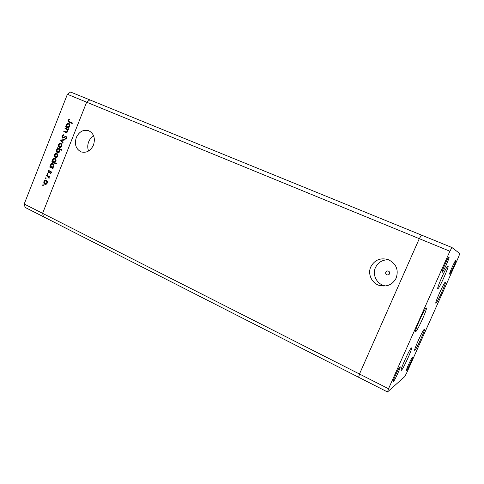 <?xml version="1.0" encoding="UTF-8"?>
<svg xmlns="http://www.w3.org/2000/svg" width="484" height="484" viewBox="0 0 484 484"><rect width="100%" height="100%" fill="white"/><g stroke="black" fill="none" stroke-linecap="round" stroke-linejoin="round"><path stroke-width="0.73" d="M385.79 272.129C385.403 273.393 385.827 274.301 387.049 274.858C388.162 275.118 388.991 274.755 389.529 273.769C389.91 272.516 389.499 271.609 388.289 271.046C387.17 270.774 386.335 271.137 385.79 272.129M389.154 274.331L389.439 272.619M93.472 145.061C90.599 150.917 86.515 153.198 81.233 151.909C75.909 149.163 74.264 144.365 76.297 137.517C79.213 131.557 83.369 129.288 88.766 130.722C93.926 133.536 95.499 138.315 93.472 145.061M88.602 151.002C87.447 148.074 87.465 145.031 88.663 141.86C89.746 139.229 91.422 137.256 93.684 135.937M370.786 266.859C367.423 274.035 371.857 283.436 379.71 285.548C387.121 287.121 392.627 284.616 396.214 278.028C398.822 269.661 396.142 263.514 388.186 259.593C380.382 257.512 374.586 259.932 370.786 266.859M388.737 259.805C382.584 259.624 378.155 262.219 375.451 267.598C372.196 274.519 376.498 283.6 384.09 285.633L385.603 285.983M387.496 391.961L43.457 216.753L42.592 213.341L359.479 374.017L419.289 238.672L359.479 374.017L358.638 377.266L359.479 374.017L388.525 388.743L387.496 391.961L404.715 376.655L406.639 373.013L458.536 257.052L459.8 253.568L451.953 247.524L449.89 251.226L388.525 388.743M24.2 204.018L67.397 94.283L86.642 102.184L89.8 99.873L86.642 102.184L42.592 213.341L24.2 204.018L25.138 207.424L43.457 216.753L42.592 213.341L86.642 102.184L449.89 251.226M67.397 94.283L70.591 92.039L421.479 235.097L419.289 238.672L421.479 235.097L451.953 247.524M435.915 303.25L435.86 303.244C434.571 303.395 444.481 281.355 445.395 282.057L445.413 282.063C446.635 282.051 437.046 303.42 435.915 303.25M414.861 350.313L414.721 350.349C413.481 350.501 422.98 329.537 424.238 329.356L424.335 329.338C425.509 329.314 416.337 349.617 414.861 350.313M401.369 370.351L401.157 370.429C399.778 370.556 409.809 348.492 411.382 347.948L411.539 347.911C412.846 347.917 403.19 369.231 401.369 370.351M415.726 331.576L415.593 331.588C414.038 331.703 424.885 307.691 426.277 307.939L426.356 307.945C427.82 307.987 417.389 331.165 415.726 331.576M437.869 288.664L437.832 288.658C436.338 288.791 447.137 264.712 448.075 265.819L448.075 265.819C449.479 265.855 439.061 289.148 437.869 288.664M412.338 357.482C411.418 357.936 405.568 370.798 406.324 370.72L406.439 370.671C407.443 370.024 413.161 357.416 412.435 357.452L412.338 357.482M442.213 272.238L442.207 272.232C441.178 272.292 448.384 256.157 449.049 256.907L449.055 256.913C449.999 257.028 442.957 272.807 442.213 272.238M393.347 381.707L393.177 381.773C392.246 381.828 398.822 367.392 400.008 366.781L400.153 366.733C401.054 366.733 394.641 380.835 393.347 381.707M455.674 260.622L455.668 260.622C455.166 259.999 448.813 274.198 449.63 274.113L449.636 274.113C450.193 274.597 456.424 260.676 455.674 260.622M64.965 128.55L65.159 128.06L68.413 129.476L68.214 129.972L67.627 129.712L67.669 131.521C67.167 132.489 66.49 132.773 65.636 132.386L63.773 131.569L63.967 131.079L66.254 132.011L67.306 131.261L66.98 129.518L64.965 128.55L65.467 128.732L65.649 128.272M62.478 138.079L61.898 135.986L63.519 134.752L63.561 135.314L62.351 136.192L62.678 137.595L65.981 136.252L66.544 138.085L65.219 139.217L65.116 138.648L66.114 137.831L65.824 136.76L62.624 138.134M60.427 140.051L64.408 139.598L64.197 140.13L61.317 140.408L63.15 142.786L62.938 143.318L60.452 139.979M61.008 143.361L61.94 144.42L61.873 146.186L60.736 147.463L59.375 147.493C58.401 146.912 58.122 145.974 58.528 144.68C59.066 143.53 59.847 143.07 60.875 143.306L61.008 143.361M56.997 153.507L57.923 154.577L57.856 156.338L56.725 157.609L55.37 157.627C54.402 157.04 54.123 156.102 54.529 154.813C55.055 153.676 55.823 153.216 56.84 153.44L56.997 153.507M52.556 167.797L53.149 168.075L52.956 168.565L49.755 167.065L49.949 166.575L50.499 166.835L50.536 164.929C51.056 163.81 51.824 163.356 52.823 163.562L53.016 163.634C53.972 164.239 54.244 165.195 53.839 166.496L52.556 167.797M42.61 184.985L43.149 184.713L43.336 185.336L42.858 185.632L42.61 184.985L43.312 184.864M46.452 180.193L47.365 181.276L47.299 183.043L46.18 184.289L44.837 184.283C43.875 183.684 43.602 182.74 44.008 181.452C44.51 180.357 45.248 179.909 46.228 180.102L46.452 180.193M45.381 177.979L45.919 177.707L46.101 178.33L45.617 178.626L45.381 177.979L46.083 177.864M46.379 175.613L46.573 175.129L49.761 176.648L49.568 177.132L49.096 176.908L48.963 178.499L48.509 176.733L46.379 175.613L46.894 175.74L47.051 175.353M47.081 173.677L47.62 173.399L47.807 174.022L47.317 174.319L47.081 173.677L47.789 173.562M50.959 171.263L51.401 172.661L50.542 173.466L50.403 173.006L51.008 172.479L50.784 171.759L48.709 172.667L48.128 171.021L49.005 170.09L49.174 170.556L48.527 171.185L48.83 172.147L50.959 171.263M54.571 162.624L56.489 163.519L56.295 164.009L51.794 161.91L51.982 161.426L52.538 161.68L52.568 159.774C53.101 158.649 53.869 158.189 54.873 158.401L55.055 158.474C56.017 159.073 56.289 160.029 55.884 161.329L54.571 162.624M57.79 148.503L57.191 148.237L57.384 147.747L61.916 149.798L61.722 150.288L59.828 149.429L59.828 151.353C59.29 152.49 58.51 152.95 57.493 152.732L57.33 152.672C56.368 152.073 56.09 151.123 56.501 149.816L57.79 148.503L58.292 148.661L57.191 148.237M68.45 127.594L69.049 127.861L68.855 128.351L65.606 126.935L65.8 126.445L66.362 126.687L66.387 124.787C66.986 123.559 67.827 123.105 68.903 123.426C69.877 124.001 70.162 124.945 69.75 126.257L68.45 127.594M68.553 120.492L69.4 121.744L72.37 123.021L72.176 123.517L69.158 122.216C68.214 121.98 67.857 121.333 68.105 120.268L69.139 119.167L69.369 119.602L68.553 120.492M43.155 185.572L43.13 185.1M45.448 184.446L44.837 184.283M45.351 184.404L44.389 183.121M44.437 181.548L44.008 181.452M44.897 180.907L46.385 180.163M47.45 181.567L46.282 180.683M46.773 180.798L46.077 180.605L44.401 181.639L45.024 183.799L46.966 183.648M45.212 183.872L46.906 182.849L46.258 180.677M47.335 182.946L46.906 182.849M45.913 178.572L45.895 178.106M49.604 177.035L49.096 176.908M49.211 178.185L48.727 178.07M49.295 177.949L48.884 177.852M49.12 176.956L48.509 176.733M49.023 176.86L46.894 175.74M47.614 174.27L47.595 173.804M50.947 173.236L50.403 173.006M50.911 173.133L51.225 172.963M51.431 172.582L51.008 172.479M51.498 172.092L50.784 171.759M48.902 172.697L48.588 172.619M49.005 172.697L48.539 171.893M48.551 171.13L48.128 171.021M49.634 172.268L50.203 171.82L49.689 171.687M50.203 171.82L50.905 171.342L50.396 171.209M52.992 168.48L49.755 167.065M50.269 167.198L50.427 166.798M50.929 166.72L50.499 166.835M50.953 165.044L50.536 164.929M51.437 164.385L53.01 163.634M53.996 165.026L52.974 164.167M53.331 164.264L52.677 164.07L50.917 165.129L51.54 167.325L53.385 167.258M51.697 167.385L53.446 166.321L52.816 164.124M53.863 166.429L53.446 166.321M56.325 163.925L51.794 161.91M52.302 162.055L52.466 161.644M52.95 161.535L53.046 161.825L52.538 161.68M52.992 159.895L52.568 159.774M53.482 159.218L55.067 158.48M56.041 159.889L55.043 159.012M55.364 159.109L54.728 158.909L52.956 159.974L53.579 162.164L55.351 162.158M53.724 162.225L55.485 161.154L54.855 158.958M55.902 161.269L55.485 161.154M55.841 157.766L55.37 157.627M55.86 157.766L54.867 156.344M54.946 154.934L54.529 154.813M55.478 154.202L57.039 153.525M58.038 155.043L56.991 154.051M56.065 157.288L57.463 157.034M55.557 157.137L57.463 156.157L56.676 153.942L54.922 154.989L55.557 157.137M57.88 156.278L57.463 156.157M57.306 154.148L56.803 153.997M57.699 148.394L57.868 147.965M61.746 150.228L59.828 149.429M57.753 152.799L57.33 152.672M57.802 152.805L56.84 151.383M56.918 149.949L56.501 149.816M57.535 149.132L58.292 148.661M59.931 149.737L59.006 149.03M58.032 152.333L59.405 152.073M58.806 148.969L56.894 149.992L57.638 152.224L59.435 151.159L58.806 148.969L59.314 149.126M59.853 151.286L59.435 151.159M59.756 147.614L59.375 147.493M59.816 147.62L58.854 146.162M58.945 144.813L58.528 144.68M59.508 144.05L61.093 143.403M62.055 144.952L61.063 143.929M60.07 147.16L61.45 146.912M59.562 147.003L61.474 146.005L60.712 143.808L58.927 144.855L59.562 147.003M61.891 146.138L61.474 146.005M61.311 144.014L60.809 143.851M60.954 140.148L64.318 139.822M63.065 142.998L60.93 140.221M62.369 136.149L61.898 135.986M62.545 135.859L63.543 135.048M63.192 137.771L63.688 137.758L63.186 137.589M63.688 137.758L65.745 136.458L65.243 136.288M65.745 136.458L66.211 136.373M65.655 139.041L65.116 138.648M65.618 138.817L66.459 138.279M66.58 137.994L66.114 137.831M66.683 137.383L65.866 136.778M62.811 138.158L62.242 136.918M68.226 129.936L67.627 129.712M65.981 132.495L63.773 131.569M64.275 131.745L64.451 131.291M66.75 132.192L67.355 132.059M67.712 131.406L67.306 131.261M67.766 130.081L66.98 129.518M67.476 129.7L65.467 128.732M68.867 128.32L65.606 126.935M66.102 127.123L66.284 126.657M66.707 126.354L66.859 126.875L66.362 126.687M66.798 124.939L66.387 124.787M67.409 124.128L69.073 123.511M69.938 125.029L68.704 123.916L66.78 124.975L67.415 127.147L69.345 126.094L68.704 123.916M67.554 127.201L69.145 127.183M69.757 126.245L69.345 126.094M72.183 123.493L69.654 122.404L68.486 120.849M68.571 120.449L68.105 120.268M68.728 120.189L69.339 119.548M47.964 176.249L47.45 176.122M64.783 137.087L64.287 136.918M65.927 132.471L65.431 132.295M66.635 129.246L66.139 129.065M69.654 122.404L69.158 122.216M387.872 274.948L387.049 274.858M81.742 152.073L81.233 151.909M384.09 285.633L379.71 285.548M46.077 180.605L46.591 180.726M50.729 171.735L51.237 171.868M52.677 164.07L53.186 164.209M54.728 158.909L55.236 159.061M55.69 157.191L56.198 157.336M56.676 153.942L57.179 154.1M58.691 148.921L59.193 149.078M57.638 152.224L58.14 152.375M59.677 147.045L60.179 147.203M60.712 143.808L61.214 143.972M65.824 136.76L66.326 136.936M67.457 127.165L67.954 127.346"/></g></svg>
